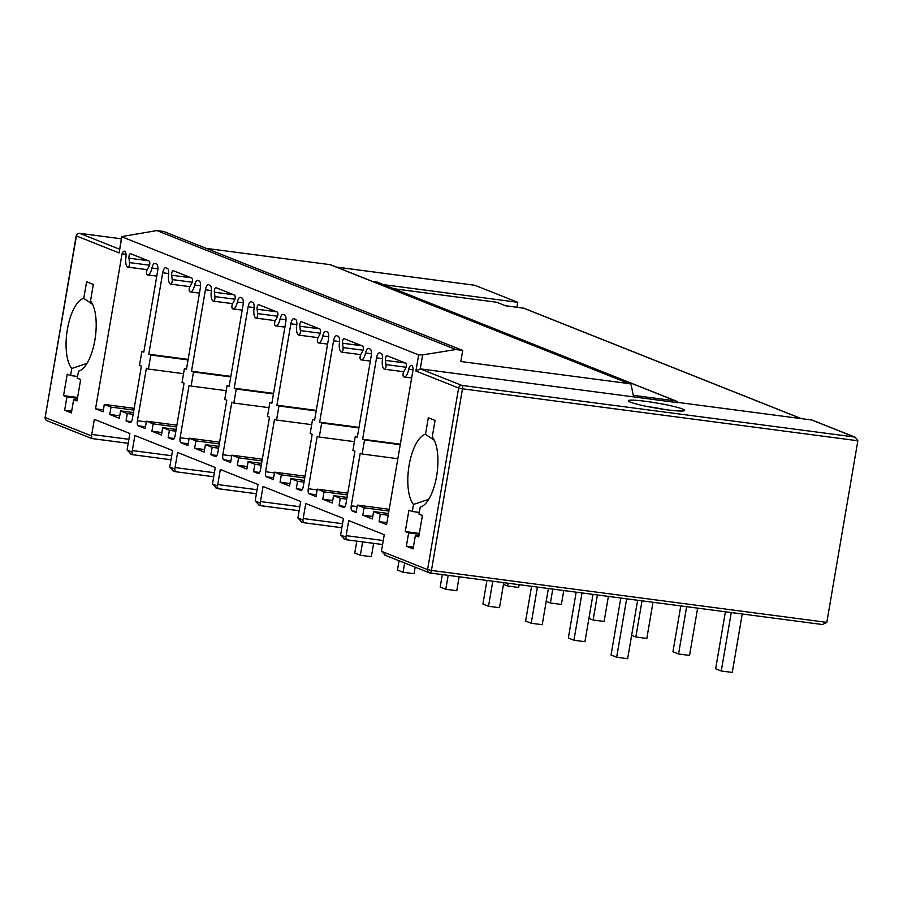 <?xml version="1.0" encoding="UTF-8"?>
<svg xmlns="http://www.w3.org/2000/svg" width="903" height="903" viewBox="0 0 903 903"><rect width="100%" height="100%" fill="white"/><g stroke="black" fill="none" stroke-linecap="round" stroke-linejoin="round"><path stroke-width="1.35" d="M677.848 402.704L420.267 368.864L422.66 354.89L455.857 349.529L462.72 350.432L460.835 361.505L629.131 383.628A3.014 2.754 -68.3 0 1 631.366 385.807L633.24 395.333L675.591 400.898A3.014 2.754 -68.3 0 1 677.385 402.027L677.848 402.704M677.622 402.377L811.774 420.008A3.014 2.754 -68.3 0 1 812.384 420.166L855.344 437.266L857.85 440.766L826.809 622.381L822.43 624.526L430.042 572.965M667.125 409.827A28.58 2.585 -170.3 0 1 628.375 401.022A28.58 2.585 -170.3 0 1 645.826 401.35A28.58 2.585 -170.3 0 1 684.485 410.617A28.58 2.585 -170.3 0 1 667.125 409.827M647.372 406.531A24.065 2.178 -170.3 0 1 664.743 409.499M383.685 284.671L517.746 302.291L474.752 285.258M119.523 249.205L79.667 233.346A3.014 1.174 -82.5 0 0 79.554 233.313A3.014 3.014 0 0 0 76.191 235.796L76.416 235.931A3.014 2.754 -68.3 0 1 79.667 233.346L121.295 238.81L79.554 233.313A3.014 1.174 -82.5 0 0 79.385 233.324M121.668 236.688L119.128 252.93L76.416 235.931L45.15 417.412A3.014 3.014 0 0 0 47.001 420.708A3.014 2.754 -68.3 0 1 45.364 417.558L91.406 435.867A4.515 1.761 -82.5 0 0 91.756 434.433L128.881 439.309M385.355 555.243L381.529 551.304A4.515 1.761 97.5 0 1 381.687 549.792L384.26 534.723L348.727 520.591L346.142 535.648A4.515 1.761 97.5 0 1 345.804 537.082L340.691 535.05L344.517 539.001M341.842 527.713L303.487 522.668L302.832 519.993A4.515 1.761 -82.5 0 0 303.182 518.548L305.756 503.49L343.422 518.48L340.849 533.538A4.515 1.761 -82.5 0 0 340.691 535.05M299.13 510.714L260.775 505.68L260.12 502.994A4.515 1.761 -82.5 0 0 260.459 501.56L263.033 486.491L300.71 501.481L298.137 516.55A4.515 1.761 -82.5 0 0 297.979 518.062L301.805 522.002M256.418 493.727L218.052 488.681L217.397 485.995A4.515 1.761 -82.5 0 0 217.747 484.561L220.321 469.504L257.998 484.493L255.414 499.551A4.515 1.761 -82.5 0 0 255.267 501.063L259.093 505.014M175.34 471.682L213.695 476.75L175.34 471.682L174.685 469.007A4.515 1.761 -82.5 0 0 175.035 467.562L177.609 452.505L215.275 467.494L212.702 482.552A4.515 1.761 -82.5 0 0 212.544 484.064L216.37 488.015M132.617 454.694L170.983 459.751L132.617 454.694L131.962 452.008A4.515 1.761 -82.5 0 0 132.312 450.574L134.886 435.506L172.563 450.495L169.99 465.553A4.515 1.761 -82.5 0 0 169.832 467.077L173.658 471.016M91.756 434.433L94.33 419.376L129.874 433.508L127.3 448.577A4.515 1.761 -82.5 0 0 127.142 450.089L130.969 454.028M381.529 551.304L427.57 569.624L458.611 388.008L415.899 371.009L418.653 354.913L121.882 236.834L119.128 252.93M170.78 284.14L189.867 286.646L170.656 284.14A3.014 1.174 -82.5 0 1 170.543 284.118A9.03 3.522 -82.5 0 1 168.59 274.625A6.016 2.348 -82.5 0 0 167.281 268.304L165.96 267.773A6.016 2.348 -82.5 0 0 165.734 267.717A6.016 2.348 -82.5 0 0 162.709 272.796L148.781 354.224L150.801 355.026L148.408 369.056L146.388 368.255L137.414 420.742A4.515 1.761 -82.5 0 0 138.34 425.844L145.18 428.564L146.444 421.182L153.171 423.857L151.907 431.239L161.434 435.032L162.698 427.65L169.425 430.325L168.161 437.707L172.642 439.49A4.515 1.761 -82.5 0 0 172.812 439.535A4.515 1.761 -82.5 0 0 175.08 435.731L184.054 383.244L182.045 382.432L184.438 368.413L186.458 369.214L200.376 287.775A6.016 2.348 -82.5 0 0 199.145 280.98L197.813 280.449A6.016 2.348 -82.5 0 0 197.588 280.393A6.016 2.348 -82.5 0 0 194.653 284.998L200.579 285.777M170.656 284.14A3.014 1.174 -82.5 0 0 171.897 282.684A3.014 1.174 -82.5 0 0 172.236 279.603L171.66 275.234A3.014 1.174 -82.5 0 1 171.999 272.142A3.014 1.174 -82.5 0 1 173.241 270.686A3.014 1.174 -82.5 0 1 173.353 270.719L191.752 278.045A3.014 1.174 -82.5 0 1 192.474 280.144A3.014 1.174 -82.5 0 1 191.775 283.237L189.878 286.623A3.014 1.174 -82.5 0 0 189.178 289.705A3.014 1.174 -82.5 0 0 189.912 291.816A9.03 3.522 -82.5 0 0 190.251 291.906A9.03 3.522 -82.5 0 0 194.653 284.998M213.492 301.139L232.579 303.645L213.379 301.139A3.014 1.174 -82.5 0 1 213.266 301.105A9.03 3.522 -82.5 0 1 211.302 291.624A6.016 2.348 -82.5 0 0 209.993 285.303L208.672 284.772A6.016 2.348 -82.5 0 0 208.446 284.716A6.016 2.348 -82.5 0 0 205.421 289.784L191.504 371.223L193.513 372.025L191.12 386.055L189.099 385.242L180.126 437.741A4.515 1.761 -82.5 0 0 181.052 442.842L187.892 445.563L189.156 438.181L195.883 440.856L194.619 448.238L204.146 452.031L205.41 444.648L212.137 447.324L210.873 454.706L215.365 456.489A4.515 1.761 -82.5 0 0 215.535 456.534A4.515 1.761 -82.5 0 0 217.804 452.73L226.777 400.232L224.757 399.431L227.15 385.4L229.17 386.213L243.088 304.774A6.016 2.348 -82.5 0 0 241.857 297.979L240.537 297.448A6.016 2.348 -82.5 0 0 240.311 297.392A6.016 2.348 -82.5 0 0 237.365 301.997L243.302 302.776M213.379 301.139A3.014 1.174 -82.5 0 0 214.609 299.683A3.014 1.174 -82.5 0 0 214.948 296.602L214.372 292.222A3.014 1.174 -82.5 0 1 214.711 289.141A3.014 1.174 -82.5 0 1 215.952 287.685A3.014 1.174 -82.5 0 1 216.065 287.718L234.464 295.033A3.014 1.174 -82.5 0 1 235.186 297.143A3.014 1.174 -82.5 0 1 234.498 300.225L232.59 303.622A3.014 1.174 -82.5 0 0 231.902 306.704A3.014 1.174 -82.5 0 0 232.624 308.815A9.03 3.522 -82.5 0 0 232.963 308.905A9.03 3.522 -82.5 0 0 237.365 301.997M275.291 320.655L256.091 318.127A3.014 1.174 -82.5 0 1 255.978 318.104A9.03 3.522 -82.5 0 1 254.014 308.623A6.016 2.348 -82.5 0 0 252.716 302.291L251.384 301.771A6.016 2.348 -82.5 0 0 251.158 301.704A6.016 2.348 -82.5 0 0 248.133 306.783L234.216 388.211L236.236 389.012L233.832 403.043L231.823 402.241L222.849 454.74A4.515 1.761 -82.5 0 0 223.775 459.83L230.615 462.55L231.868 455.168L238.595 457.844L237.331 465.226L246.869 469.018L248.133 461.636L254.86 464.311L253.596 471.693L258.077 473.488A4.515 1.761 -82.5 0 0 258.247 473.522A4.515 1.761 -82.5 0 0 260.515 469.718L269.489 417.231L267.469 416.43L269.873 402.399L271.882 403.201L285.811 321.773A6.016 2.348 -82.5 0 0 284.569 314.978L283.249 314.447A6.016 2.348 -82.5 0 0 283.023 314.391A6.016 2.348 -82.5 0 0 280.088 318.985L286.014 319.764M256.204 318.138L275.291 320.644A3.014 1.174 -82.5 0 0 274.614 323.692A3.014 1.174 -82.5 0 0 275.336 325.802A9.03 3.522 -82.5 0 0 275.675 325.893A9.03 3.522 -82.5 0 0 280.088 318.985M275.313 320.61L277.21 317.224A3.014 1.174 -82.5 0 0 277.91 314.142A3.014 1.174 -82.5 0 0 277.176 312.032L258.777 304.706A3.014 1.174 -82.5 0 0 258.664 304.683A3.014 1.174 -82.5 0 0 257.434 306.14A3.014 1.174 -82.5 0 0 257.095 309.221L257.671 313.589L277.616 316.219M256.091 318.127A3.014 1.174 -82.5 0 0 257.332 316.682A3.014 1.174 -82.5 0 0 257.671 313.589M318.003 337.654L298.803 335.126A3.014 1.174 -82.5 0 1 298.69 335.103A9.03 3.522 -82.5 0 1 296.737 325.611A6.016 2.348 -82.5 0 0 295.428 319.29L294.107 318.759A6.016 2.348 -82.5 0 0 293.881 318.703A6.016 2.348 -82.5 0 0 290.856 323.782L276.928 405.21L278.948 406.011L276.555 420.042L274.535 419.24L265.561 471.727A4.515 1.761 -82.5 0 0 266.487 476.829L273.327 479.549L274.591 472.167L281.318 474.843L280.054 482.225L289.581 486.017L290.845 478.635L297.572 481.31L296.308 488.692L300.789 490.476A4.515 1.761 -82.5 0 0 300.959 490.521A4.515 1.761 -82.5 0 0 303.227 486.717L312.201 434.23L310.192 433.417L312.585 419.398L314.605 420.2L328.523 338.76A6.016 2.348 -82.5 0 0 327.292 331.965L325.96 331.435A6.016 2.348 -82.5 0 0 325.735 331.378A6.016 2.348 -82.5 0 0 322.8 335.984L328.726 336.763M298.927 335.126L318.014 337.632A3.014 1.174 -82.5 0 0 317.325 340.691A3.014 1.174 -82.5 0 0 318.059 342.801A9.03 3.522 -82.5 0 0 318.398 342.892A9.03 3.522 -82.5 0 0 322.8 335.984M318.025 337.609L319.922 334.223A3.014 1.174 -82.5 0 0 320.621 331.13A3.014 1.174 -82.5 0 0 319.899 329.031L301.5 321.705A3.014 1.174 -82.5 0 0 301.388 321.671A3.014 1.174 -82.5 0 0 300.146 323.127A3.014 1.174 -82.5 0 0 299.807 326.22L300.383 330.588L320.328 333.207M298.803 335.126A3.014 1.174 -82.5 0 0 300.044 333.67A3.014 1.174 -82.5 0 0 300.383 330.588M360.715 354.642L341.526 352.125A3.014 1.174 -82.5 0 1 341.413 352.091A9.03 3.522 -82.5 0 1 339.449 342.609A6.016 2.348 -82.5 0 0 338.14 336.288L336.819 335.758A6.016 2.348 -82.5 0 0 336.593 335.702A6.016 2.348 -82.5 0 0 333.568 340.77L319.651 422.209L321.671 423.01L319.267 437.041L317.246 436.228L308.273 488.726A4.515 1.761 -82.5 0 0 309.198 493.828L316.039 496.548L317.303 489.166L324.03 491.842L322.766 499.224L332.304 503.016L333.557 495.634L340.284 498.309L339.02 505.691L343.512 507.475A4.515 1.761 -82.5 0 0 343.682 507.52A4.515 1.761 -82.5 0 0 345.951 503.716L354.924 451.218L352.904 450.416L355.297 436.386L357.317 437.199L371.235 355.759A6.016 2.348 -82.5 0 0 370.004 348.964L368.684 348.434A6.016 2.348 -82.5 0 0 368.458 348.377A6.016 2.348 -82.5 0 0 365.523 352.983L371.449 353.762M341.526 352.125A3.014 1.174 -82.5 0 0 342.768 350.669A3.014 1.174 -82.5 0 0 343.095 347.587L342.53 343.208A3.014 1.174 -82.5 0 1 342.858 340.126A3.014 1.174 -82.5 0 1 344.099 338.67A3.014 1.174 -82.5 0 1 344.212 338.704L362.611 346.018A3.014 1.174 -82.5 0 1 363.333 348.129A3.014 1.174 -82.5 0 1 362.645 351.211L360.737 354.608A3.014 1.174 -82.5 0 0 360.049 357.69A3.014 1.174 -82.5 0 0 360.771 359.8A9.03 3.522 -82.5 0 0 361.11 359.891A9.03 3.522 -82.5 0 0 365.523 352.983M384.475 369.214A3.014 1.174 97.5 0 0 385.728 367.724A3.014 1.174 97.5 0 0 386.044 364.609L385.491 360.387A3.014 1.174 97.5 0 1 385.795 357.261A3.014 1.174 97.5 0 1 387.048 355.759A3.014 1.174 97.5 0 1 387.161 355.793L405.594 363.119A3.014 1.174 97.5 0 1 406.327 365.207A3.014 1.174 97.5 0 1 405.65 368.277L403.743 371.686A3.014 1.174 97.5 0 0 403.031 374.779A3.014 1.174 97.5 0 0 403.754 376.901A9.03 3.522 97.5 0 0 404.092 376.991A9.03 3.522 97.5 0 0 408.675 369.169A6.016 2.348 97.5 0 1 411.418 365.376A6.016 2.348 97.5 0 1 413.089 369.575L386.586 524.609L379.079 521.629L380.344 514.247L373.616 511.561L372.352 518.954L362.825 515.161L364.078 507.779L357.362 505.093L356.098 512.486L352.17 510.917A4.515 1.761 97.5 0 1 351.244 505.815L360.229 453.25L362.137 454.017L364.53 439.987L362.634 439.23L376.54 357.87A6.016 2.348 97.5 0 1 379.565 352.791A6.016 2.348 97.5 0 1 379.791 352.859L381.134 353.389A6.016 2.348 97.5 0 1 382.432 359.744A9.03 3.522 97.5 0 0 384.362 369.18A3.014 1.174 97.5 0 0 384.475 369.214L403.709 371.743M86.993 363.367L71.777 368.492A36.854 14.403 97.5 0 1 67.398 329.29A36.854 14.403 97.5 0 1 83.765 298.34L92.603 304.39M71.777 368.492L70.569 375.546L67.206 374.203L63.549 395.616L66.912 396.948L64.644 410.244L71.371 412.919L73.64 399.623L77.003 400.966L80.66 379.553L77.297 378.222L78.505 371.167L79.667 370.772M83.765 298.34L86.598 281.781L93.325 284.456L90.492 301.015A36.854 14.403 97.5 0 1 94.996 339.472A36.854 14.403 97.5 0 1 79.114 370.986A36.854 14.403 97.5 0 1 78.505 371.167M432.221 436.984A36.854 14.403 97.5 0 1 436.725 475.441A36.854 14.403 97.5 0 1 420.843 506.955A36.854 14.403 97.5 0 1 420.234 507.125L419.026 514.179L422.39 515.523L418.732 536.924L415.369 535.592L413.1 548.877L406.373 546.202L408.641 532.917L405.278 531.574L408.935 510.161L412.299 511.504L413.506 504.45A36.854 14.403 97.5 0 1 409.127 465.248A36.854 14.403 97.5 0 1 425.494 434.309L428.327 417.739L435.054 420.414L432.221 436.984M128.068 267.153L147.2 269.67L127.955 267.153A3.014 1.174 -82.5 0 1 127.842 267.119A9.03 3.522 -82.5 0 1 126.025 256.712A6.016 2.348 -82.5 0 0 124.4 251.181A6.016 2.348 -82.5 0 0 122.04 253.777L95.537 408.811L103.055 411.802L104.308 404.42L111.035 407.095L109.782 414.477L119.309 418.27L120.573 410.888L127.3 413.563L126.036 420.945L129.953 422.502A4.515 1.761 -82.5 0 0 130.122 422.548A4.515 1.761 -82.5 0 0 132.391 418.744L141.387 366.178L139.48 365.422L141.873 351.391L143.78 352.159L157.686 270.798A6.016 2.348 -82.5 0 0 156.456 263.992L155.113 263.462A6.016 2.348 -82.5 0 0 154.887 263.405A6.016 2.348 -82.5 0 0 151.941 268.033L157.89 268.823M127.955 267.153A3.014 1.174 -82.5 0 0 129.197 265.685A3.014 1.174 -82.5 0 0 129.524 262.592L128.948 258.179A3.014 1.174 -82.5 0 1 129.298 255.131A3.014 1.174 -82.5 0 1 130.529 253.698A3.014 1.174 -82.5 0 1 130.642 253.732L149.074 261.057A3.014 1.174 -82.5 0 1 149.808 263.224A3.014 1.174 -82.5 0 1 149.074 266.317L147.234 269.602A3.014 1.174 -82.5 0 0 146.512 272.695A3.014 1.174 -82.5 0 0 147.234 274.839A9.03 3.522 -82.5 0 0 147.539 274.907A9.03 3.522 -82.5 0 0 151.941 268.033M95.537 408.811L103.382 409.849M122.04 253.777L126.014 254.296M128.948 258.179L148.194 260.707M141.873 351.391L143.859 351.662M126.036 420.945L131.386 421.656M127.3 413.563L133.147 414.33M120.573 410.888L133.452 412.581M109.782 414.477L119.727 415.786M111.035 407.095L133.87 410.097M104.308 404.42L134.175 408.348M128.203 443.305L91.767 438.519L47.001 420.708M92.061 438.553L91.406 435.867M132.459 454.694L130.055 453.757M175.182 471.693L172.733 470.734M218.052 488.681L215.456 487.733M260.775 505.68L258.168 504.732M303.487 522.668L300.891 521.72M345.804 537.082L346.459 539.768L343.603 538.719M427.57 569.624A3.014 2.754 111.7 0 0 429.817 572.931A3.014 1.174 -82.5 0 0 429.93 572.965A3.014 1.174 -82.5 0 0 431.442 570.425L427.57 569.624M184.438 368.413L186.549 368.684M168.161 437.707L174.166 438.497M169.425 430.325L175.859 431.171M162.698 427.65L176.164 429.422M151.907 431.239L161.863 432.548M153.171 423.857L176.593 426.938M146.444 421.182L176.886 425.178M148.408 369.056L183.535 373.673M150.801 355.026L188.038 359.925M148.781 354.224L188.129 359.394M227.15 385.4L229.26 385.683M210.873 454.706L216.878 455.496M212.137 447.324L218.582 448.17M205.41 444.648L218.876 446.409M194.619 448.238L204.575 449.547M195.883 440.856L219.305 443.926M189.156 438.181L219.61 442.177M191.12 386.055L226.258 390.672M193.513 372.025L230.762 376.912M191.504 371.223L230.852 376.393M269.873 402.399L271.972 402.682M253.596 471.693L259.59 472.483M254.86 464.311L261.294 465.158M248.133 461.636L261.599 463.408M237.331 465.226L247.287 466.535M238.595 457.844L262.017 460.925M231.868 455.168L262.322 459.175M233.832 403.043L268.97 407.659M236.236 389.012L273.474 393.911M234.216 388.211L273.564 393.381M312.585 419.398L314.695 419.669M296.308 488.692L302.313 489.482M297.572 481.31L304.018 482.157M290.845 478.635L304.311 480.407M280.054 482.225L290.01 483.534M281.318 474.843L304.74 477.924M274.591 472.167L305.033 476.163M276.555 420.042L311.682 424.658M278.948 406.011L316.197 410.91M276.928 405.21L316.276 410.38M355.297 436.386L357.407 436.668M339.02 505.691L345.025 506.481M340.284 498.309L346.729 499.156M333.557 495.634L347.023 497.395M322.766 499.224L332.722 500.533M324.03 491.842L347.452 494.912M317.303 489.166L347.757 493.162M319.267 437.041L354.405 441.657M321.671 423.01L358.909 427.898M319.651 422.209L358.999 427.379M379.079 521.629L386.924 522.656M408.675 369.169L413.066 369.745M385.491 360.387L405.233 362.972M386.044 364.609L406.057 367.239M384.588 369.214L403.72 371.72M362.634 439.23L400.334 444.186M364.53 439.987L400.255 444.682M362.137 454.017L397.851 458.713M357.362 505.093L389.216 509.281M364.078 507.779L388.911 511.042M362.825 515.161L372.781 516.471M373.616 511.561L388.482 513.525M380.344 514.247L388.188 515.274M384.441 554.961L429.207 572.773A3.014 3.014 0 0 0 429.93 572.965L822.43 624.526M811.774 420.008L854.486 437.007L461.862 385.412A3.014 2.754 111.7 0 0 458.611 388.008L462.483 388.809A3.014 1.174 -82.5 0 0 461.862 385.412L420.267 368.864L415.899 371.009M418.653 354.913L422.66 354.89M455.857 349.529L156.851 230.57L121.657 236.62M372.363 281.386L376.574 281.939A3.014 2.754 -68.3 0 1 377.183 282.097L676.2 401.056M206.2 248.37L330.126 264.658A3.014 2.754 -68.3 0 1 330.735 264.816L629.741 383.786M156.851 230.57L163.714 231.473L462.72 350.432M516.911 307.223L517.746 302.291M393.877 288.734L496.706 302.245L505.545 305.767L523.39 308.104L801.119 418.608M73.64 399.623L77.15 400.085M64.644 410.244L71.664 411.158M66.912 396.948L77.455 398.336M63.549 395.616L77.602 397.455M70.569 375.546L77.602 376.461M420.234 507.125L421.396 506.741M415.369 535.592L418.879 536.055M406.373 546.202L413.393 547.128M408.641 532.917L419.184 534.294M405.278 531.574L419.331 533.425M412.299 511.504L419.331 512.43M428.722 499.325L413.506 504.45M425.494 434.309L434.332 440.348M356.798 541.145L354.766 553.042L360.365 555.277L362.645 541.924M373.628 543.358L371.347 556.711L360.365 555.277M399.058 560.786L397.478 570.041L403.088 572.265L404.668 563.009M415.177 567.197L414.059 573.71L403.088 572.265M519.146 584.692L518.672 587.458L507.689 586.013L503.49 584.343M508.163 583.248L507.689 586.013M442.323 574.59L440.19 587.029L445.8 589.264L448.17 575.358M459.153 576.803L456.783 590.709L445.8 589.264M563.765 590.551L561.384 604.457L550.401 603.012L546.202 601.342M552.783 589.106L550.401 603.012M486.943 580.46L482.913 604.028L488.512 606.263L492.79 581.227M503.772 582.672L499.494 607.708L488.512 606.263M608.385 596.42L604.107 621.445L593.124 620.011L588.925 618.329M597.402 594.975L593.124 620.011M531.562 586.318L525.625 621.027L531.235 623.251L537.409 587.085M548.392 588.53L542.218 624.695L531.235 623.251M653.004 602.278L646.819 638.444L635.836 636.999L631.637 635.328M642.022 600.834L635.836 636.999M576.17 592.187L568.337 638.015L573.947 640.25L582.029 592.955M593.011 594.4L584.93 641.694L573.947 640.25M697.624 608.137L689.542 655.443L678.559 653.998L672.949 651.763L680.783 605.924M686.641 606.703L678.559 653.998M620.79 598.046L611.06 655.014L616.659 657.249L626.648 598.813M637.631 600.258L627.641 658.693L616.659 657.249M742.243 614.006L732.254 672.43L721.271 670.997L715.661 668.762L725.402 611.794M731.261 612.561L721.271 670.997M346.459 539.768L382.59 544.52M336.435 267.085L475.034 285.303M302.832 519.993L297.979 518.062M260.12 502.994L255.267 501.063M217.397 485.995L212.544 484.064M174.685 469.007L169.832 467.077M131.962 452.008L127.142 450.089M129.524 262.592L149.526 265.211M132.312 450.574L171.66 455.744M138.34 425.844L145.485 426.78M137.414 420.742L146.309 421.915M162.709 272.796L168.692 273.575M172.236 279.603L192.181 282.221M171.66 275.234L191.109 277.785M175.035 467.562L214.383 472.732M181.052 442.842L188.196 443.779M180.126 437.741L189.032 438.903M205.421 289.784L211.415 290.574M214.948 296.602L234.904 299.22M214.372 292.222L233.821 294.784M217.747 484.561L257.095 489.731M223.775 459.83L230.92 460.767M222.849 454.74L231.744 455.902M248.133 306.783L254.127 307.573M257.095 309.221L276.532 311.772M260.459 501.56L299.807 506.73M266.487 476.829L273.632 477.766M265.561 471.727L274.467 472.901M290.856 323.782L296.839 324.561M299.807 326.22L319.256 328.771M303.182 518.548L342.53 523.717M309.198 493.828L316.343 494.765M308.273 488.726L317.179 489.9M333.568 340.77L339.562 341.56M341.639 352.125L360.726 354.631M343.095 347.587L363.051 350.206M342.53 343.208L361.968 345.77M346.142 535.648L383.267 540.525M376.54 357.87L382.545 358.66M351.244 505.815L357.103 506.594M352.17 510.917L356.267 511.459M826.809 622.381L431.442 570.425L462.483 388.809L857.85 440.766M522.814 308.036A7.517 2.935 97.5 0 1 523.108 308.036A7.517 2.935 97.5 0 1 523.39 308.104A3.014 2.754 111.7 0 1 524 308.262L505.409 305.711M675.591 400.898L376.574 281.939M629.131 383.628L330.126 264.658M336.379 267.062L474.91 285.269M76.191 235.796L45.15 417.412M156.772 276.126L147.539 274.907M128.192 443.328L91.903 438.553M199.461 293.114L190.251 291.906M242.173 310.113L232.963 308.905M256.407 493.749L217.894 488.681M284.897 327.112L275.675 325.893M299.13 510.737L260.606 505.68M327.608 344.099L318.398 342.892M341.842 527.736L303.329 522.679M370.332 361.098L361.11 359.891M346.289 539.768L382.59 544.543M404.092 376.991L411.655 377.985M801.435 418.653L524 308.262"/></g></svg>
